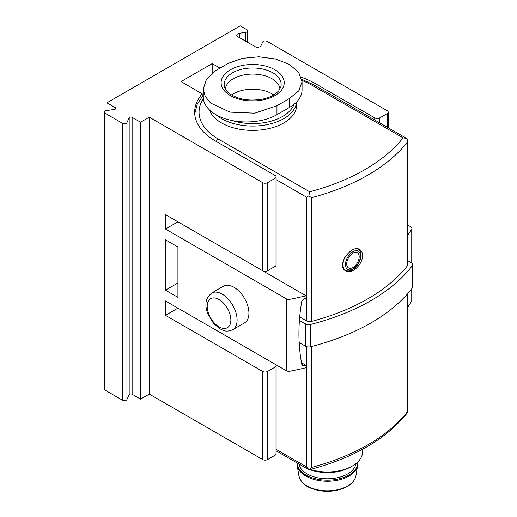 <?xml version="1.0" encoding="UTF-8"?>
<svg xmlns="http://www.w3.org/2000/svg" width="517" height="517" viewBox="0 0 517 517"><rect width="100%" height="100%" fill="white"/><g stroke="black" fill="none" stroke-linecap="round" stroke-linejoin="round"><path stroke-width="0.78" d="M407.086 266.223L407.086 142.518L407.486 139.978L407.486 265.163A4.407 2.54 180 0 1 407.086 266.223A193.785 111.879 180 0 1 311.486 321.419A4.407 2.54 180 0 1 306.542 320.902L299.692 316.947M362.501 255.398C362.456 252.567 361.532 250.596 359.729 249.478C351.56 243.875 335.591 265.887 345.608 270.824C351.663 275.005 362.992 264.219 362.501 255.398M302.057 81.725L302.057 89.861A43.163 24.919 180 0 1 289.417 107.478L289.417 98.521L276.957 105.714L254.816 113.191L229.955 112.144L210.593 103.057L205.191 96.33L203.278 88.918L206.574 79.049L215.919 70.474L228.378 63.281L242.447 58.343L258.907 56.812L275.393 58.97L289.417 64.425L298.716 72.438L302.057 81.725L298.768 90.863L289.417 98.521M203.278 88.918L203.278 97.054A43.163 24.919 180 0 0 229.923 120.073A43.163 24.919 180 0 0 276.957 114.671L289.417 107.478M407.415 412.747L407.086 412.223L407.415 412.747L407.086 412.223L407.086 294.335M306.542 346.655L306.542 466.903L309.069 469.811C353.731 458.01 386.529 438.978 407.454 412.721M407.086 412.223A193.785 111.879 180 0 1 311.486 467.42L308.862 469.649M407.486 260.516L411.461 262.804A4.407 2.54 180 0 1 412.747 264.607L412.747 286.903A4.407 2.54 180 0 1 412.379 287.924A198.192 114.425 180 0 1 310.458 346.765A4.407 2.54 180 0 1 305.573 346.235L299.169 342.538M412.747 264.607A4.407 2.54 180 0 1 412.379 265.628A198.192 114.425 180 0 1 310.458 324.469A4.407 2.54 180 0 1 305.573 323.939L299.408 320.378M296.713 101.875L296.713 104.964A44.042 25.43 180 0 1 256.975 130.271A44.042 25.43 180 0 1 209.469 109.908M407.486 139.978L407.415 138.957L406.808 138.524L403.086 137.865A189.384 109.339 180 0 1 309.657 191.807L308.862 195.859L311.486 197.714A193.785 111.879 180 0 0 407.086 142.518M306.542 320.902L306.542 197.197L308.862 195.859M296.655 101.933A44.042 25.43 180 0 1 264.297 125.172A44.042 25.43 180 0 1 215.951 114.69M293.999 104.363A42.278 24.409 180 0 1 232.256 120.584M231.551 94.966A27.304 15.762 180 0 1 271.974 93.816A27.304 15.762 180 0 1 273.784 94.966M225.399 89.073A27.304 15.762 180 0 1 242.854 75.146A27.304 15.762 180 0 1 271.974 78.713A27.304 15.762 180 0 1 279.943 89.073M362.643 449.234L362.643 451.619A35.234 20.344 180 0 1 352.323 466.004L350.455 467.084A32.59 18.819 180 0 1 309.812 469.617M352.323 466.004A35.234 20.344 180 0 1 310.446 469.449M357.803 463.704A30.387 17.546 180 0 1 357.654 465.403A30.387 17.546 180 0 1 327.41 481.249A30.387 17.546 180 0 1 297.165 465.403A30.387 17.546 180 0 1 297.023 463.704L297.023 462.896A30.387 17.546 180 0 0 327.649 480.17A30.387 17.546 180 0 0 357.803 462.625L357.803 463.704M357.777 461.939A30.387 17.546 180 0 1 357.803 462.625M355.948 463.555A28.629 16.531 180 0 1 327.804 478.768A28.629 16.531 180 0 1 298.949 464.007M346.72 263.909A8.808 5.086 -60 0 1 352.949 253.117A8.808 5.086 -60 0 1 359.179 256.716A8.808 5.086 -60 0 1 352.949 267.502A8.808 5.086 -60 0 1 346.72 263.909M212.183 73.104L212.183 63.61L181.04 81.589L202.218 93.816A70.467 40.681 180 0 0 194.657 112.157A70.467 40.681 180 0 0 215.298 140.921L275.089 175.444A3.522 2.036 180 0 1 276.123 176.885A3.522 2.036 180 0 1 275.089 178.32L267.619 182.637A3.522 2.036 180 0 1 262.636 182.637L149.277 117.191L140.553 122.225L132.126 117.353A1.764 1.015 180 0 0 129.179 117.811L126.936 122.632A2.643 1.525 180 0 1 122.516 123.317L105.029 113.217A2.643 1.525 180 0 1 104.253 112.137A2.643 1.525 180 0 1 106.211 110.664L114.561 109.371A1.764 1.015 180 0 0 115.866 108.389A1.764 1.015 180 0 0 115.349 107.672L106.922 102.805L240.211 25.85L246.939 29.734A2.643 1.525 180 0 1 247.714 30.813A2.643 1.525 180 0 1 245.756 32.287L239.371 33.275A3.522 2.036 180 0 0 236.76 35.24A3.522 2.036 180 0 0 237.788 36.681L255.088 46.666A3.522 2.036 180 0 0 260.982 45.755L262.694 42.064A2.643 1.525 180 0 1 267.115 41.386L387.207 110.716A3.522 2.036 180 0 1 388.235 112.157A3.522 2.036 180 0 1 387.207 113.591L379.73 117.908A3.522 2.036 180 0 1 374.747 117.908L314.956 83.386A70.467 40.681 180 0 0 301.269 77.227M215.162 329.639A70.467 40.681 0 0 0 215.298 329.717L275.089 364.239A3.522 2.036 0 0 1 276.123 365.674A3.522 2.036 0 0 1 275.089 367.115L267.619 371.432A3.522 2.036 0 0 1 262.636 371.432L165.466 315.331L177.926 308.138M202.218 96.382L202.218 93.816M177.926 221.832L306.006 295.782A190.262 109.85 180 0 1 289.901 299.291A3.522 2.036 180 0 1 286.315 298.794L165.466 229.025L177.926 221.832M165.466 315.331L165.466 300.946L286.315 370.715A3.522 2.036 180 0 0 289.901 371.212A190.262 109.85 180 0 0 306.006 367.703L306.006 365.364A190.262 109.85 0 0 1 304.448 365.745L302.594 365.551L301.831 364.53C297.96 344.238 297.96 323.054 301.831 300.965L304.448 298.503A190.262 109.85 180 0 0 306.006 298.122L306.006 295.782M306.006 365.364L301.501 362.766M411.913 288.525L411.913 300.235A3.522 2.036 180 0 1 411.745 300.868A190.262 109.85 180 0 1 407.486 307.634M407.486 224.914L410.886 226.873A3.522 2.036 180 0 1 411.913 228.314A3.522 2.036 180 0 1 411.745 228.947A190.262 109.85 180 0 1 407.486 235.713M106.922 110.554L106.922 102.805M219.899 68.063L212.183 63.61M276.123 365.674L276.123 453.777A3.522 2.036 180 0 1 275.089 455.219L267.619 459.535A3.522 2.036 180 0 1 262.636 459.535L149.277 394.083L140.553 399.118L132.126 394.251L132.126 117.353M104.253 112.137L104.253 389.036A2.643 1.525 180 0 0 105.029 390.115L122.516 400.216A2.643 1.525 180 0 0 126.936 399.531L129.179 394.71A1.764 1.015 180 0 1 132.126 394.251M211.576 293.068L223.415 286.237A21.139 12.208 60 0 1 233.981 287.284A21.139 12.208 60 0 1 247.792 305.909A21.139 12.208 60 0 1 244.554 322.854L232.721 329.684C225.877 332.476 223.777 330.499 220.016 328.896L213.502 323.396L207.453 312.966C206.012 308.856 205.585 305.011 206.167 301.437L207.718 297.004L211.576 293.068A21.139 12.208 60 0 1 222.148 294.115A21.139 12.208 60 0 1 235.959 312.746A21.139 12.208 60 0 1 232.721 329.684M276.123 176.885L276.123 264.988A3.522 2.036 180 0 1 275.089 266.423L267.619 270.74A3.522 2.036 180 0 1 262.636 270.74L165.466 214.639L165.466 229.025M149.277 394.083L149.277 117.191M177.926 297.353L177.926 247.003L165.466 239.817L165.466 290.16L177.926 297.353M140.553 399.118L140.553 122.225M165.466 290.16L177.926 282.967M311.486 321.419L311.486 197.714M311.486 467.42L311.486 346.5M306.542 466.903L276.123 449.338M305.573 346.235L305.573 323.939M412.379 287.924L412.379 265.628M310.458 346.765L310.458 324.469M309.657 191.807L218.413 139.125A4.407 2.54 120 0 0 216.209 141.451M403.086 137.865L311.841 85.182A66.066 38.142 0 0 0 301.999 80.503M203.362 98.618A66.066 38.142 0 0 0 218.413 139.125M311.841 85.182A4.407 2.54 -60 0 1 314.039 84.969L301.831 79.334M306.542 197.197L276.123 179.638M276.957 114.671L276.957 105.714M272.814 72.813A28.493 16.447 180 0 1 280.931 86.526L278.812 90.727L275.8 93.603C272.827 95.852 268.963 97.577 264.2 98.779C250.293 101.519 238.731 99.787 229.516 93.583C227.047 91.89 225.347 89.538 224.404 86.526A28.493 16.447 180 0 1 240.121 69.679A28.493 16.447 180 0 1 272.814 72.813M274.979 69.821A31.55 18.218 180 0 1 260.833 100.298A31.55 18.218 180 0 1 222.194 77.983A31.55 18.218 180 0 1 274.979 69.821M298.936 475.898C300.784 482.219 305.353 486.542 312.656 488.869C319.803 491.318 327.371 491.906 335.365 490.627C347.301 488.203 354.145 483.292 355.89 475.898A28.609 16.518 180 0 1 327.41 490.82A28.609 16.518 180 0 1 298.936 475.898L297.165 465.403M360.42 255.999A10.573 6.101 -60 0 1 349.208 269.945A10.573 6.101 -60 0 1 349.208 254.997A10.573 6.101 -60 0 1 360.42 255.999M357.867 248.91L357.745 248.839A12.33 7.122 -60 0 1 357.867 248.91C359.819 250.021 360.84 252.147 360.937 255.275C360.724 260.051 358.727 264.297 354.946 268L351.127 270.449C348.671 271.225 346.804 271.166 345.537 270.275A12.33 7.122 -60 0 1 345.046 256.93M314.956 85.492L314.956 83.386M411.745 300.868L411.745 288.751M411.745 262.985L411.745 228.947M289.901 371.212L289.901 299.291M374.747 120.015L374.747 117.908M262.636 270.74L262.636 182.637M262.636 459.535L262.636 371.432M286.315 370.715L286.315 298.794M387.207 127.208L387.207 113.591M379.73 122.891L379.73 117.908M275.089 266.423L275.089 178.32M275.089 455.219L275.089 367.115M267.619 270.74L267.619 182.637M267.619 459.535L267.619 371.432M122.516 400.216L122.516 123.317M126.936 399.531L126.936 122.632M105.029 390.115L105.029 113.217M115.349 109.113L115.349 107.672M245.756 41.276L245.756 32.287M239.371 37.592L239.371 33.275M129.179 394.71L129.179 117.811M219.034 299.511A16.738 9.661 60 0 1 229.283 325.923A16.738 9.661 60 0 1 208.784 314.09A16.738 9.661 60 0 1 219.034 299.511M304.448 365.745L301.766 364.201M407.486 412.644L407.486 293.889M308.959 469.791L276.123 450.83M203.278 95.167L197.268 104.13L194.722 113.902M406.724 138.478L314.039 84.969M355.89 475.898L357.654 465.403M345.537 270.275L343.973 269.37M388.235 127.802L388.235 112.157M247.714 42.407L247.714 30.813M411.913 263.121L411.913 228.314"/></g></svg>
